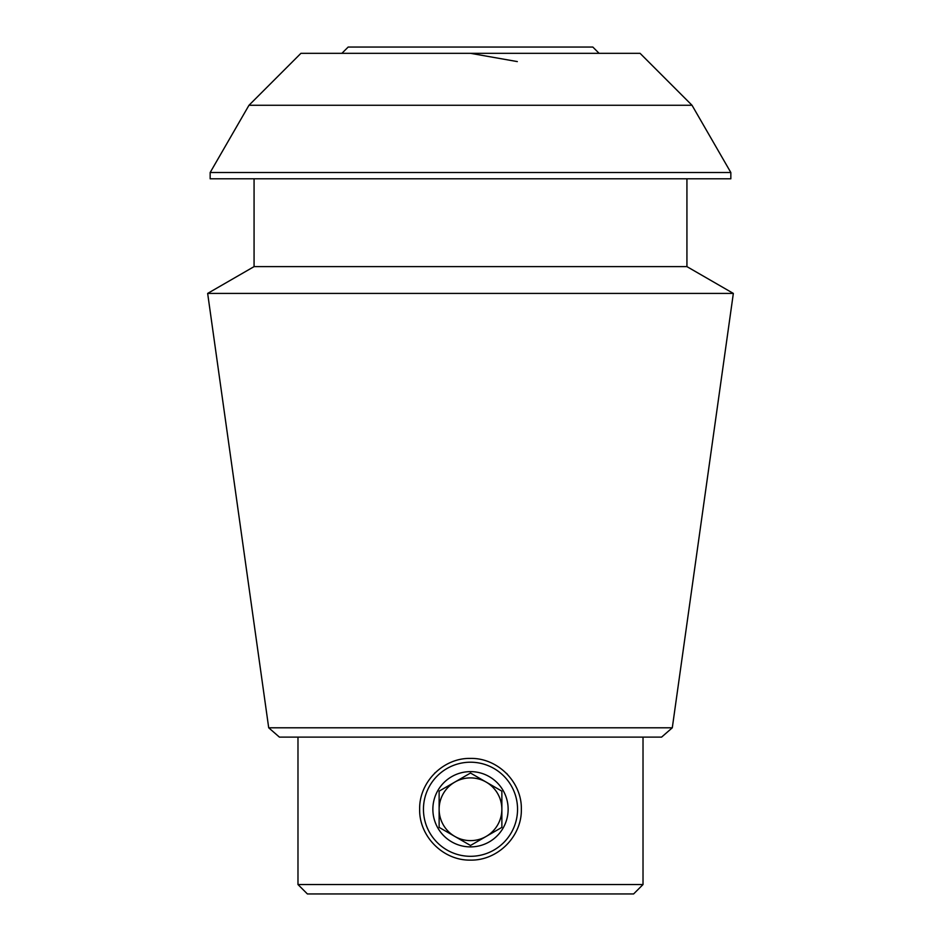 <?xml version="1.0" encoding="UTF-8"?>
<svg xmlns="http://www.w3.org/2000/svg" width="941" height="941" viewBox="0 0 941 941"><rect width="100%" height="100%" fill="white"/><g stroke="black" fill="none" stroke-linecap="round" stroke-linejoin="round"><path stroke-width="1.41" d="M419.651 809.26C419.063 782.077 443.305 757.787 470.465 758.411C497.671 757.811 521.984 782.089 521.349 809.236C521.973 836.408 497.718 860.709 470.512 860.109C443.34 860.744 419.039 836.455 419.651 809.26A50.849 50.849 0 0 0 419.651 809.342M506.458 773.314A50.849 50.849 0 0 1 507.517 774.396M521.338 808.601A50.849 50.849 0 0 1 521.349 809.236M434.554 773.302A50.849 50.849 0 0 1 435.307 772.561M468.736 758.446A50.849 50.849 0 0 1 470.465 758.411M470.453 53.319L517.327 61.588M692.023 105.274L640.068 53.319L300.932 53.319L248.977 105.274L692.023 105.274L730.839 172.521L210.161 172.521L210.161 178.79L730.839 178.79L730.839 172.521M268.703 727.793L279.418 737.121L661.582 737.121L672.297 727.793L268.703 727.793L207.655 293.416L733.345 293.416L686.93 266.621L254.07 266.621L207.655 293.416M643.021 737.121L643.021 884.54L297.979 884.54L307.389 893.95L633.611 893.95L643.021 884.54M686.93 178.79L686.93 266.621M672.297 727.793L733.345 293.416M341.901 53.319L348.17 47.05L592.83 47.05L599.099 53.319M470.5 762.21A47.05 47.05 0 0 1 511.245 832.785A47.05 47.05 0 0 1 429.755 832.785A47.05 47.05 0 0 1 470.5 762.21M508.14 809.26A37.64 37.64 0 0 0 451.68 776.666A37.64 37.64 0 0 0 451.68 841.854A37.64 37.64 0 0 0 508.14 809.26M470.5 845.477L501.871 827.374L501.871 791.146L470.5 773.043L439.129 791.146L439.129 809.26A31.371 31.371 0 0 1 486.179 782.1A31.371 31.371 0 0 1 486.179 836.42A31.371 31.371 0 0 1 439.129 809.26L439.129 827.374L439.129 791.146L470.5 773.043L501.871 791.146L501.871 827.374L470.5 845.477L439.129 827.374L470.5 845.477M297.979 737.121L297.979 884.54M248.977 105.274L210.161 172.521M254.07 178.79L254.07 266.621"/></g></svg>
